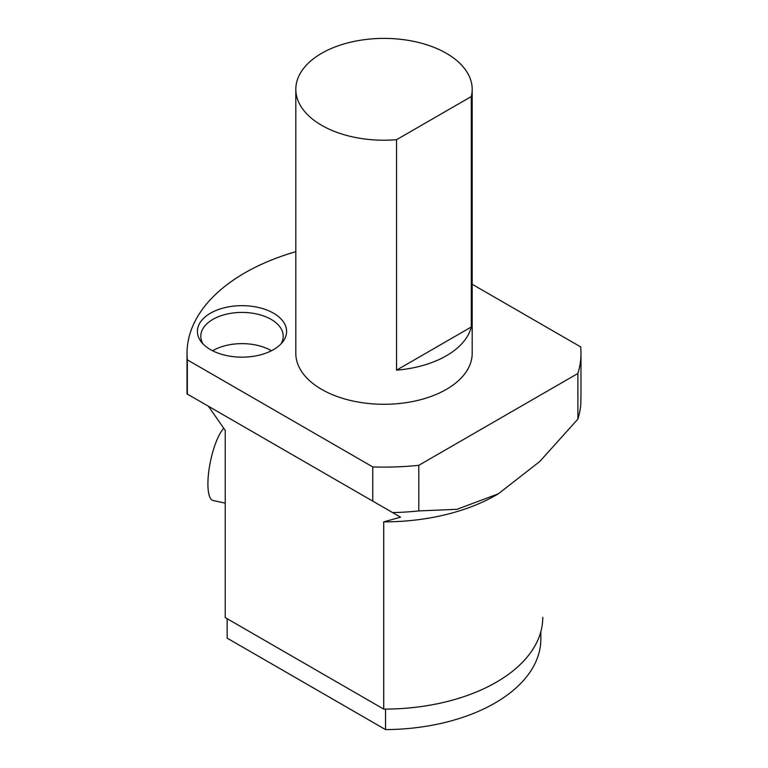<?xml version="1.0" encoding="UTF-8"?>
<svg xmlns="http://www.w3.org/2000/svg" width="768" height="768" viewBox="0 0 768 768"><rect width="100%" height="100%" fill="white"/><g stroke="black" fill="none" stroke-linecap="round" stroke-linejoin="round"><path stroke-width="1.15" d="M295.814 89.309L295.814 353.376A88.186 50.909 0 0 0 321.648 389.376A88.186 50.909 0 0 0 417.744 400.416A88.186 50.909 0 0 0 472.186 353.376L472.186 89.309A88.186 50.909 0 0 0 384 38.4A88.186 50.909 0 0 0 295.814 89.309A88.186 50.909 0 0 0 321.648 125.309A88.186 50.909 0 0 0 396.528 139.709L396.528 370.166L471.293 327.005A88.186 50.909 180 0 1 396.528 370.166M396.528 139.709L471.293 96.547A88.186 50.909 0 0 0 472.186 89.309M471.293 96.547L471.293 327.005M210.47 349.613A44.592 25.747 0 0 0 282.71 341.923A44.592 25.747 0 0 0 242.006 305.664A44.592 25.747 0 0 0 201.293 341.923A44.592 25.747 0 0 0 210.47 349.613M580.982 393.888L580.8 403.978A196.982 113.731 180 0 1 577.891 419.078L539.741 461.52L498.346 493.805L457.066 509.299L418.8 510.931L418.8 465.312A196.982 113.731 180 0 1 372.768 466.925L372.768 501.13L400.579 517.19L208.378 406.214L225.235 430.358L225.235 617.443A158.765 91.661 180 0 1 225.235 617.28M418.8 465.312L577.891 373.469L577.891 419.078M472.186 284.266L580.666 346.896A196.982 113.731 180 0 1 580.982 353.376A196.982 113.731 180 0 1 577.891 373.469M372.768 501.13L187.334 394.07L187.334 359.856A196.982 113.731 180 0 1 187.018 353.376A196.982 113.731 180 0 1 295.814 251.683M187.334 359.856L372.768 466.925M271.421 350.765A41.203 23.789 0 0 0 212.592 350.765M280.982 343.92A41.203 23.789 0 0 0 283.21 336.211A41.203 23.789 0 0 0 242.006 312.422A41.203 23.789 0 0 0 200.803 336.211A41.203 23.789 0 0 0 203.03 343.92M223.747 428.285A38.218 10.675 101.9 0 0 209.002 469.757A38.218 10.675 101.9 0 0 213.139 500.563L225.235 503.107M542.765 617.443L542.765 617.28A158.765 91.661 180 0 1 542.765 617.443A158.765 91.661 180 0 1 383.722 709.104L225.235 617.597A158.765 91.661 180 0 1 225.235 617.443M225.235 617.597L225.235 430.358M498.346 493.805L496.262 495.005A158.765 91.661 180 0 1 383.722 521.856L383.722 709.104M418.8 510.931A196.982 113.731 180 0 1 392.65 512.611M400.579 517.19L383.722 521.856M227.155 618.71L227.155 638.15L385.546 729.6L385.546 709.094M385.546 729.6A156.854 90.557 0 0 0 540.845 639.936L540.845 631.651M580.982 353.376L580.982 394.022M187.018 353.376L187.018 394.022"/></g></svg>
